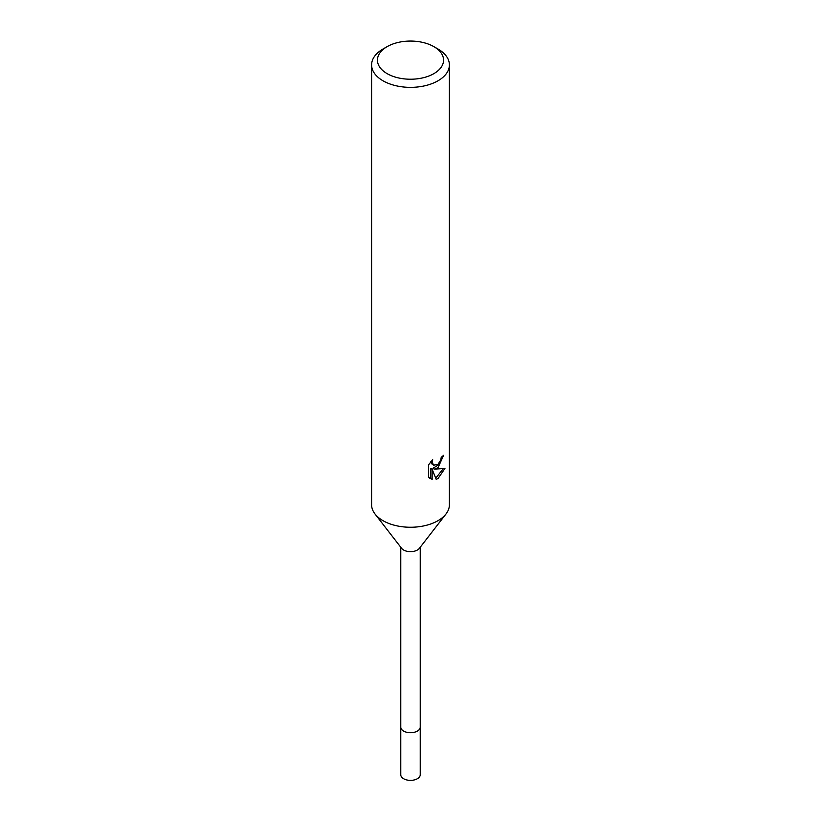 <?xml version="1.0" encoding="UTF-8"?>
<svg xmlns="http://www.w3.org/2000/svg" width="821" height="821" viewBox="0 0 821 821"><rect width="100%" height="100%" fill="white"/><g stroke="black" fill="none" stroke-linecap="round" stroke-linejoin="round"><path stroke-width="1.23" d="M420.229 547.248L420.229 727.119A9.729 5.614 180 0 1 417.376 731.09A9.729 5.614 180 0 1 406.775 732.311A9.729 5.614 180 0 1 400.771 727.119L400.771 774.767A9.729 5.614 180 0 0 406.775 779.95A9.729 5.614 180 0 0 417.376 778.729A9.729 5.614 180 0 0 420.229 774.767L420.229 727.119A9.729 5.614 180 0 1 419.377 729.407A9.729 5.614 180 0 1 403.624 731.09A9.729 5.614 180 0 1 401.623 729.407A9.729 5.614 180 0 1 400.771 727.119L400.771 547.248M419.377 729.417L419.377 729.417A9.729 5.614 180 0 1 403.624 731.09A9.729 5.614 180 0 1 401.623 729.417A9.729 5.614 180 0 1 401.623 729.407L401.623 729.407M445.895 514.11L419.377 548.346A9.729 5.614 180 0 1 403.624 550.019A9.729 5.614 180 0 1 401.623 548.346L375.105 514.11M446.008 513.967A38.895 22.454 180 0 1 382.997 520.678M438.004 467.734L434.278 469.14L444.941 468.463L438.004 478.54L436.177 479.31L432.144 469.253L432.144 479.402L428.593 477.319L428.593 464.789L432.688 459.719L432.133 462.213L433.642 465.179L438.004 464.378L440.815 459.883L441.226 457.276A38.895 22.454 0 0 0 443.597 455.316L438.004 467.734M433.878 46.643L438.004 49.024A38.895 22.454 180 0 1 449.395 64.9A38.895 22.454 180 0 1 438.004 80.786A38.895 22.454 180 0 1 395.609 85.651A38.895 22.454 180 0 1 371.605 64.9A38.895 22.454 180 0 1 382.997 49.024L387.122 46.643A33.066 19.088 180 0 1 433.878 46.643A33.066 19.088 180 0 1 433.878 73.633A33.066 19.088 180 0 1 387.122 73.633A33.066 19.088 180 0 1 387.122 46.643L382.997 49.024M449.395 64.9L449.395 504.792A38.895 22.454 180 0 1 438.004 520.678A38.895 22.454 180 0 1 395.609 525.543A38.895 22.454 180 0 1 371.605 504.792L371.605 64.9M442.026 456.661L438.978 464.563L432.893 468.339L434.278 469.14M433.642 465.179L432.246 464.378L430.748 461.802M429.588 478.191L430.738 478.592L430.738 468.442L432.144 469.253M435.735 478.181L443.104 468.853M430.738 478.592L432.144 479.402"/></g></svg>
